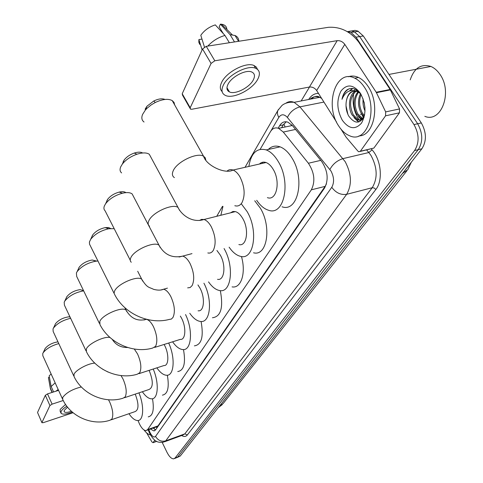 <?xml version="1.0" encoding="UTF-8"?>
<svg xmlns="http://www.w3.org/2000/svg" width="483" height="483" viewBox="0 0 483 483"><rect width="100%" height="100%" fill="white"/><g stroke="black" fill="none" stroke-linecap="round" stroke-linejoin="round"><path stroke-width="0.72" d="M138.023 420.512L139.46 423.959C141.634 428.276 143.807 430.492 145.981 430.607L147.647 429.58L311.354 189.819C315.447 181.451 314.463 172.594 308.402 163.248L283.279 132.052L278.625 128.363C275.262 127.186 272.533 128.297 270.432 131.702L260.156 149.313M264.805 162.819L264.938 162.222M156.432 426.924L157.983 425.903L325.131 186.384L326.46 183.848M347.126 31.528L351.026 32.47L356.001 37.185L413.985 124.59L417.662 123.763C422.897 133.223 423.096 141.851 418.254 149.652L177.659 457.021L176.241 457.872L177.659 457.021L418.254 149.652C423.096 141.851 422.897 133.223 417.662 123.763L359.666 36.587L417.662 123.763L421.327 122.942C426.555 132.378 426.743 140.988 421.888 148.776L180.219 456.055L177.104 457.546M348.026 31.558L351.316 30.948L354.208 31.655L359.666 36.587L354.208 31.655L351.316 30.948L348.026 31.558M351.666 30.972L354.957 30.363L357.855 31.069L363.319 35.983L421.327 122.942M150.412 429.025L153.902 430.939L155.568 429.918L324.564 188.02C328.766 179.652 327.812 170.807 321.702 161.491L292.632 125.846L288.019 122.235C284.614 121.046 281.837 122.169 279.687 125.604L278.16 128.2M155.635 429.822L153.129 428.059M358.253 118.498C353.647 110.77 352.149 102.378 353.755 93.322C352.149 102.378 353.647 110.77 358.253 118.498L360.294 121.257L358.253 118.498M354.063 92.024L354.353 90.997L354.063 92.024M354.486 90.575L354.764 89.772L354.486 90.575M413.985 124.59C419.22 134.075 419.425 142.72 414.607 150.533L175.088 457.993L173.681 458.838C171.459 458.844 169.231 456.676 166.997 452.323L162.185 442.404M301.169 100.953L309.512 87.018M362.341 118.516L361.815 117.737M281.583 127.741L283.304 124.856L286.268 121.788M154.82 440.182L153.087 442.615L156.619 441.329M41.918 422.649L37.535 412.488L41.949 422.716L43.337 422.649L73.072 412.73M45.33 395.311L47.509 393.899L52.116 404.132L49.924 405.545L45.33 395.311L37.535 412.488M58.57 390.361L47.509 393.899M49.924 405.545L41.955 422.462M52.116 404.132L63.225 400.51M146.639 432.889L151.928 441.969L153.087 442.615M67.554 407.163L64.257 410.381L64.221 411.782C65.223 412.736 67.62 412.573 71.424 411.287M58.413 390.01L57.531 390.693M65.537 404.44L60.2 409.415L60.158 411.305L60.834 412.802M66.817 406.227C63.841 408.129 61.933 409.862 61.106 411.425L61.063 413.309C62.675 414.722 66.425 414.317 72.317 412.09M58.171 389.485L55.937 391.206M55.165 382.862L51.15 386.515L49.163 375.895L51.12 373.975M53.607 391.948L51.15 386.515M49.417 377.259L48.421 377.567L50.395 388.163L52.297 392.371M50.395 388.163L50.437 388.893M48.421 377.567L50.377 388.555M150.454 434.929C148.42 434.615 146.283 432.961 144.037 429.973M44.889 349.01L45.173 348.478C48.137 344.965 52.405 342.755 57.972 341.855M58.781 343.6C51.524 345.641 46.314 348.702 43.15 352.783L42.745 353.556L42.836 355.76L62.44 398.861M111.247 419.805L135.095 411.601C138.893 409.789 138.935 403.963 135.234 394.116M138.941 392.878C144.423 406.004 143.644 420.826 137.709 420.536C134.962 420.488 132.046 418.218 128.955 413.714M152.495 398.729C154.337 409.832 152.912 415.875 148.221 416.865M55.225 324.28L55.557 323.646C58.787 319.855 63.255 317.579 68.972 316.812L69.938 316.836M70.633 318.303C62.905 320.138 57.199 323.381 53.51 328.017L53.027 328.935L53.166 331.483L73.712 375.822M124.517 397.708L148.957 389.521C153.298 387.511 153.383 381.196 149.211 370.57L149.108 370.37M153.208 369.036C159.305 382.971 158.255 399.363 151.559 398.837C148.619 398.716 145.546 396.35 142.346 391.737M167.347 375.219C169.43 387.469 167.788 394.11 162.415 395.142M66.455 297.407L66.859 296.653C70.005 292.855 74.436 290.518 80.154 289.631L83.541 290.621M83.656 290.863C75.445 292.342 69.16 295.741 64.788 301.066L64.203 302.165L64.414 305.147L85.974 350.749M138.953 373.661L163.979 365.54C168.754 366.15 169.219 354.124 164.649 345.484L164.105 344.464M168.688 343.033C175.54 357.843 174.146 376.112 166.538 375.261C163.381 375.05 160.157 372.58 156.848 367.853M183.48 349.571C185.864 363.168 183.957 370.497 177.762 371.554M78.705 268.101L79.206 267.177C82.237 263.434 86.572 261.043 92.199 260.005L96.715 261.092M98.073 261.037L96.105 261.152C87.882 262.68 81.555 266.175 77.123 271.627L76.392 272.967L76.7 276.469L99.371 323.356M154.723 347.404L180.298 339.392C185.659 340.267 186.468 327.239 181.499 318.098L180.346 316.105M185.538 314.548C193.327 330.312 191.479 350.875 182.767 349.565C179.392 349.233 175.999 346.643 172.6 341.807M201.073 321.479C203.82 336.669 201.592 344.796 194.383 345.864M92.114 236.012L92.748 234.865C95.628 231.248 99.776 228.833 105.185 227.62L108.542 227.523L110.655 228.501M114.193 228.676L108.844 228.737C100.935 230.518 94.879 234.044 90.665 239.32L89.403 242.049L89.542 244.187L114.06 293.314M198.084 310.774C204.128 312.006 205.402 297.8 199.962 288.091L197.939 284.922M203.929 283.207C212.9 299.979 210.461 323.393 200.409 321.443C196.798 320.954 193.248 318.231 189.765 313.274M220.314 290.603C223.52 307.665 220.888 316.715 212.435 317.754M106.858 200.735L107.685 199.268C110.359 195.881 114.193 193.49 119.192 192.101C122.29 191.401 124.523 191.582 125.894 192.645M133.435 196.388L132.155 193.949C130.175 192.439 126.944 192.198 122.459 193.212C115.153 195.259 109.544 198.748 105.638 203.681L104.431 205.812C103.585 207.925 103.803 209.58 105.083 210.775L130.241 260.21M217.531 279.313C224.39 281.04 226.292 265.433 220.284 255.066L216.927 250.478M224.07 248.546L224.178 248.739C234.563 266.574 231.279 293.374 219.62 290.524C215.78 289.836 212.079 286.956 208.529 281.891M241.464 256.503C246.227 273.052 241.108 288.689 232.088 286.878M123.147 161.757L124.288 159.813C126.667 156.836 129.993 154.578 134.28 153.051C137.963 151.891 140.74 151.873 142.624 152.99M150.998 157.428L149.283 154.264C146.603 152.501 142.491 152.489 136.943 154.228C130.67 156.474 125.797 159.764 122.32 164.111L120.659 166.931C119.633 169.521 119.947 171.513 121.607 172.914M238.874 244.549C246.698 246.97 249.445 229.673 242.756 218.545C240.534 214.718 238.083 212.405 235.396 211.608L232.782 211.554L230.518 212.834M241.482 204.055L247.079 211.524C258.647 230.681 253.895 260.361 240.612 256.364C236.543 255.422 232.715 252.361 229.129 247.181M254.728 200.771L260.355 208.167C271.959 227.149 266.978 256.672 253.551 252.778M220.84 215.261L222.977 206.38M233.766 212.019L233.826 211.409M145.123 109.164L147.019 106.175L153.799 100.983C158.406 98.792 162.143 98.278 165.011 99.45M174.671 104.938L174.037 102.426L172.214 100.579C168.132 98.466 162.481 99.112 155.26 102.505L151.239 104.877L147.049 108.27L145.341 110.1L142.57 114.453C141.253 117.822 141.742 120.345 144.049 122.012M267.401 197.632C276.626 201.266 280.84 181.439 273.112 169.207C271.023 165.735 268.675 163.514 266.073 162.529C263.555 161.678 261.351 162.179 259.468 164.033M248.836 166.454C251.106 153.039 256.902 147.526 266.23 149.911C270.583 151.626 274.519 155.387 278.045 161.195C291.406 182.26 284.125 216.239 268.5 210.238C264.201 208.916 260.265 205.601 256.696 200.282M268.288 149.458C271.645 146.174 275.582 145.305 280.092 146.856C284.487 148.541 288.448 152.26 291.98 158.013C305.377 178.873 297.818 212.665 282.042 206.778M262.396 163.369L262.559 162.258M265.197 162.729L265.294 162.3M385.561 115.811L385.663 111.899L376.221 92.253L390.137 89.47L399.568 108.935L399.441 112.823L385.561 115.811L360.366 151.233L373.866 148.076L360.173 151.457M399.441 112.823L373.866 148.076M390.137 89.47L358.682 42.039C350.507 31.504 340.43 26.595 328.446 27.308L206.253 46.332L214.82 60.786L337.182 40.663C340.195 40.463 342.737 41.695 344.796 44.364L376.221 92.253M190.036 108.355L182.532 95.175L182.218 93.756L190.193 107.763L190.489 109.158L191.854 109.255L309.416 87.037C312.314 86.783 314.729 87.942 316.661 90.52L336.548 122.084M214.82 60.786L211.077 63.436L202.54 48.982L182.218 93.756M202.54 48.982L206.253 46.332M211.077 63.436L190.193 107.763M341.046 129.215L346.124 137.22L357.897 151.113L358.803 151.777L360.366 151.233M227.952 84.404C226.255 88.051 226.756 90.556 229.443 91.921C235.082 94.885 249.59 87.562 253.34 79.858C255.229 76.03 254.71 73.41 251.776 72.015C246.004 69.202 231.405 76.791 227.952 84.404M257.536 69.395L256.31 67.065L253.973 65.495C246.082 61.679 226.225 72.058 221.631 82.406C219.741 86.433 219.904 89.494 222.12 91.583M257.837 79.055C260.458 73.796 259.739 70.216 255.682 68.302C247.803 64.517 227.922 74.907 223.303 85.231C221.045 90.146 221.715 93.527 225.313 95.374C232.957 99.45 252.657 89.554 257.837 79.055M238.807 41.266C238.777 38.562 237.521 36.642 235.034 35.5L230.083 34.667L220.393 24.15L219.167 26.813L223.231 33.55M234.49 41.936L230.083 34.667M204.448 47.02L200.795 35.295C204.297 30.363 209.127 26.891 215.297 24.887L224.963 35.44L229.371 42.733M224.963 35.44C218.328 37.36 212.611 40.91 207.811 46.09M226.859 29.463C226.732 26.529 224.969 24.784 221.576 24.241L220.393 24.15M201.979 39.099L198.893 39.564L202.105 49.942M198.893 39.564L198.821 42.329L199.877 44.521M410.218 79.87C414.197 67.988 421.085 63.515 430.89 66.455C434.247 67.892 437.2 70.427 439.747 74.068C453.048 91.897 441.263 123.298 424.823 116.331M364.327 87.121C379.034 108.077 367.358 144.188 349.74 135.814C345.502 134.147 341.807 130.833 338.637 125.876C324.316 105.209 335.842 68.236 354.751 78.174C358.332 79.9 361.525 82.889 364.327 87.121M348.37 76.749C351.63 75.626 354.999 75.861 358.483 77.467C362.069 79.194 365.269 82.164 368.064 86.391C380.574 104.201 374.21 136.14 358.99 135.868M360.861 94.046C356.478 88.57 351.932 87.115 347.229 89.699C344.542 91.704 342.791 94.922 341.97 99.347C345.236 91.577 350.26 88.963 357.04 91.51C351.032 90.061 347.416 93.599 346.19 102.13C345.623 107.19 346.462 111.821 348.714 116.023C355.083 124.511 360.396 124.107 364.659 114.803M342.344 120.285C336.85 109.979 336.397 100.229 340.992 91.046C346.945 83.68 353.387 84.386 360.318 93.171C366.054 103.905 366.458 113.873 361.519 123.074C355.331 130.012 348.937 129.082 342.344 120.285M356.019 91.184C349.903 97.318 348.98 105.173 353.248 114.749L358.175 119.663L361.749 120.086M357.197 90.357L355.699 90.925M355.434 91.07C348.943 94.402 347.639 107.492 352.113 114.99L357.04 119.905L362.002 119.814L360.457 118.317M358.501 92.181C354.256 98.773 354.015 105.976 357.77 113.795L362.842 118.752M357.861 91.848C353.151 98.399 352.747 105.795 356.641 114.036L361.58 118.933L362.473 119.259M361.097 94.457C358.809 100.699 359.201 106.828 362.268 112.847L364.375 115.678M360.493 93.605C357.643 100.041 357.861 106.532 361.145 113.082L364.001 116.626M364.091 102.112L364.967 107.697M363.125 98.894C362.661 103.247 363.301 107.292 365.033 111.018M360.608 93.702L357.354 91.625L358.501 91.402L355.355 90.81M353.713 91.046C349.595 92.476 347.084 96.171 346.19 102.13M357.354 91.625L357.04 91.51M363.445 117.767L361.187 113.149M362.836 115.467L364.14 117.2M358.434 116.542L361.556 120.032M354.009 117.623L358.525 122.018M352.385 88.455L349.475 90.949M356.001 119.343L359.032 121.861M352.705 88.492L350.139 90.732M346.009 105.789L347.929 114.459M349.372 88.727C345.683 90.472 343.22 94.016 341.97 99.347M155.369 427.262L156.371 427.008L156.909 427.998M283.895 123.962L285.097 127.011M291.623 124.723L291.418 125.049M157.983 425.903L147.647 429.58M295.566 129.444L283.279 132.052M320.778 160.356L308.402 163.248M325.131 186.384L311.354 189.819M411.353 162.167L407.803 169.642L402.46 173.475M218.829 406.964L223.212 403.456L406.946 170.722M421.888 148.776L414.607 150.533M180.219 456.055L175.088 457.993M363.319 35.983L356.001 37.185M361.586 114.115L360.433 114.356M148.8 429.604L150.038 432.605C152.175 436.584 154.011 437.852 155.544 436.397L331.779 187.295C334.405 182.52 334.133 177.08 330.958 170.976L287.403 117.46C284.107 113.94 281.245 113.916 278.824 117.399L270.897 130.971M285.93 103.187C288.417 101.442 291.152 101.152 294.129 102.336L299.919 106.858L345.158 161.624C351.588 173.904 352.089 184.796 346.655 194.311L165.711 440.858L163.574 442.144C158.484 442.476 155.26 443.02 149.869 433.825M371.246 148.873L372.079 149.845C381.232 159.976 383.128 180.714 375.859 189.457L187.332 434.972L184.826 433.867L165.711 440.858C161.388 441.939 157.995 440.454 155.544 436.397M331.779 187.295C335.812 192.826 340.769 195.162 346.655 194.311L372.212 187.73C377.827 178.293 377.422 167.547 370.998 155.484L368.825 152.531L342.996 158.611C337.152 160.471 332.781 164.093 329.889 169.467M187.332 434.972C185.901 436.729 184.011 436.916 181.662 435.527M164.914 441.655L182.622 435.177L184.826 433.867L372.212 187.73L374.192 188.002L375.859 189.457M308.697 99.474C311.245 95.386 314.505 93.37 318.49 93.424M312.163 98.798L313.425 97.005M287.403 117.46C289.999 112.044 294.171 108.512 299.919 106.858L323.936 102.07M372.079 149.845L368.825 152.531L366.621 149.953M321.587 98.339L319.613 97.337C316.045 96.014 312.857 96.636 310.05 99.208M278.824 117.399C277.32 114.821 277.031 112.473 277.942 110.347L278.534 109.357M149.495 431.367L149.042 431.965L149.712 433.499M154.222 429.049L153.739 427.841M283.304 124.856L279.687 125.604M81.325 386.961C72.565 389.123 66.358 392.613 62.718 397.443L62.712 399.465C70.494 416.654 92.392 426.193 110.076 420.21L111.917 419.027C113.553 415.06 112.823 409.421 109.726 402.104L108.488 399.767M94.789 363.125C88.196 363.325 75.813 369.954 74.038 374.228L74.062 376.577C82.279 394.219 104.829 404.114 123.087 398.185L125.254 396.845C127.035 392.57 126.304 386.648 123.05 379.064L121.028 375.581M109.997 337.496C104.316 336.005 88.516 343.655 86.354 348.961L86.427 351.702C95.133 369.809 118.341 380.055 137.202 374.234L139.762 372.701C141.724 368.082 140.988 361.845 137.552 353.985L134.298 349.04M112.267 339.398L112.267 339.404C115.751 344.922 120.895 347.621 127.687 347.5M146.409 319.281L146.289 319.311C141.241 320.646 132.62 321.485 126.111 310.213C122.748 306.095 102.547 314.614 99.812 321.352L99.957 324.576C109.194 343.135 133.067 353.749 152.556 348.086L155.611 346.335C157.766 341.324 157.035 334.737 153.407 326.58C151.107 322.203 148.74 319.782 146.289 319.311L143.976 319.994M124.862 307.689L126.781 311.601M167.444 288.134L163.556 289.232C161.008 290.398 157.657 290.422 153.509 289.305C149.15 286.974 147.381 288.405 141.815 279.343C137.915 275.111 117.544 283.829 114.58 291.056L114.054 293.253L114.839 294.884C124.662 313.872 149.187 324.866 169.31 319.42L171.368 319.07L172.992 317.422C175.377 311.964 174.647 304.99 170.795 296.502C168.507 292.227 166.092 289.806 163.556 289.232L160.682 290.023M137.691 271.247L142.69 281.118M187.658 287.862L190.157 287.536L192.137 285.568C194.788 279.591 194.063 272.189 189.97 263.35C187.706 259.226 185.273 256.817 182.683 256.117L179.084 257.028M131.279 262.245C130.054 261.194 129.915 259.667 130.857 257.662C134.069 249.916 154.524 240.969 159.052 245.279L160.211 247.556M207.817 252.941C210.075 253.454 211.916 252.573 213.335 250.309C216.293 243.734 215.587 235.837 211.21 226.624C209 222.711 206.591 220.339 203.983 219.499L201.556 219.385L199.455 220.508M149.549 226.207C147.955 224.987 147.738 223.146 148.891 220.677C152.374 212.375 172.787 203.174 178.046 207.485L179.598 210.407M234.816 205.704C237.739 206.591 240.129 205.565 242.001 202.625C245.4 195.186 244.724 186.619 239.96 176.905C237.884 173.355 235.577 171.073 233.035 170.046C230.759 169.213 228.749 169.575 227.016 171.133M174.399 177.623C172.177 176.168 171.809 173.838 173.288 170.62C177.134 161.612 197.306 152.054 203.572 156.232L205.293 157.869L205.806 160.175M337.182 40.663L309.416 87.037M344.796 44.364L316.661 90.52M390.385 89.904L376.462 92.694M385.663 111.899L399.568 108.935M362.413 119.337L362.051 118.836M153.781 427.829L154.814 429.447M156.263 426.942L147.031 430.232M292.336 125.495L278.625 128.363M222.258 404.627L218.304 407.634M358.332 31.292L351.026 32.47M154.946 430.564L153.902 430.939M174.532 458.518L176.241 457.872M245.032 167.317L277.942 110.347L281.861 105.596C282.271 105.131 286.431 101.557 294.129 102.336L319.613 97.337C317.723 95.507 314.693 96.099 310.515 99.118M222.482 206.35L216.734 216.293M148.19 429.822L148.993 431.85M152.99 442.712L156.691 441.365M64.052 411.407L64.221 411.782M50.643 389.304L52.061 392.444M45.173 348.478L43.15 352.783M55.557 323.646L53.51 328.017M68.972 316.812L70.083 317.138M108.101 372.085L102.541 369.169M66.859 296.653L64.788 301.066M79.206 267.177L77.123 271.627M92.199 260.005L96.105 261.152M92.748 234.865L90.665 239.32M105.185 227.62L108.844 228.737M107.685 199.268L105.638 203.681M119.192 192.101L122.459 193.212M191.986 253.623L182.683 256.117C172.262 258.417 164.383 254.801 159.052 245.279L132.155 193.949M124.288 159.813L122.32 164.111M134.28 153.051L136.943 154.228M235.396 211.608L203.983 219.499C191.902 223.424 181.24 214.458 178.046 207.485L149.283 154.264M147.019 106.175L145.341 110.1M153.799 100.983L155.26 102.505M266.073 162.529L233.035 170.046C225.404 174.52 206.307 165.699 203.572 156.232L172.214 100.579M266.23 149.911L280.092 146.856M226.962 87.719L229.443 91.921M253.973 65.495L255.682 68.302M235.034 35.5L238.56 41.303M221.576 24.241L232.22 34.764M357.04 119.905L358.175 119.663M361.58 118.933L362.709 118.691M354.751 78.174L358.483 77.467M362.498 119.223L362.196 118.8M361.797 118.208L361.55 117.828M388.966 74.436L430.89 66.455"/></g></svg>
